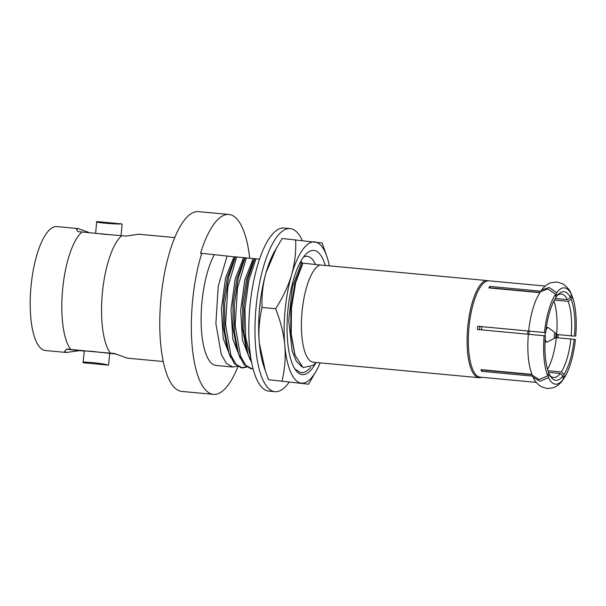 <?xml version="1.0" encoding="UTF-8"?>
<svg xmlns="http://www.w3.org/2000/svg" width="606" height="606" viewBox="0 0 606 606"><rect width="100%" height="100%" fill="white"/><g stroke="black" fill="none" stroke-linecap="round" stroke-linejoin="round"><path stroke-width="0.91" d="M84.264 351.086L79.401 350.639L66.516 352.495L45.382 350.526A62.229 20.263 -84.7 0 1 31.042 286.108A62.229 20.263 -84.7 0 1 56.941 226.599L78.076 228.576L89.733 232.749M66.516 352.495L64.675 351.328L66.622 349.079L70.728 349.465A62.229 20.263 -84.7 0 1 62.66 289.054A62.229 20.263 -84.7 0 1 82.045 232L98.649 233.613A116.079 107.368 -117.7 0 0 109.497 234.62L121.776 235.704A62.229 20.263 -84.7 0 0 102.399 292.766A62.229 20.263 -84.7 0 0 110.466 353.169L98.18 352.086A116.079 106.929 130.7 0 0 87.34 351.071L70.728 349.465M82.045 232L77.932 231.613L76.432 229.22L78.076 228.576M109.694 353.412L115.564 353.98M87.34 351.071L98.18 352.086M163.211 361.509L127.215 358.154L114.579 353.556L110.466 353.169M66.402 349.238L79.401 350.639M83.825 362.85L83.151 362.623L84.279 350.874L94.907 351.783L109.701 353.321L108.572 365.07L107.868 365.092C103.399 363.259 77.886 360.881 83.825 362.85L108.065 365.115M174.77 237.59L138.774 234.234L125.889 236.09L121.776 235.704M98.649 233.613L109.497 234.62M97.225 221.614L121.465 223.879C116.753 224.546 91.241 222.167 97.422 221.637L96.725 221.652L95.604 233.318M121.465 223.879L122.139 224.099L121.033 235.643M237.87 366.728A90.279 29.391 -84.7 0 1 213.38 394.362L181.808 391.423A90.279 29.391 -84.7 0 1 161.007 297.97A90.279 29.391 -84.7 0 1 198.571 211.638L228.932 214.463A90.279 29.391 -84.7 0 1 249.717 258.201M213.38 394.362A90.279 29.391 -84.7 0 1 192.572 300.917A90.279 29.391 -84.7 0 1 201.753 253.323L200.541 253.21A90.279 29.391 -84.7 0 1 228.932 214.463M481.664 377.288A49.01 15.953 -84.7 0 1 479.035 377.69A49.01 15.953 -84.7 0 1 467.4 331.141A49.01 15.953 -84.7 0 1 485.664 280.434L489.269 280.843M485.664 280.434L320.006 264.989A49.01 15.953 95.3 0 0 301.735 315.688A49.01 15.953 95.3 0 0 313.378 362.236L479.035 377.69M316.196 362.502L313.12 365.38L303.068 367.592L295.031 355.237L291.221 334.088L291.471 308.007L295.69 282.547L302.909 263.155L320.006 264.989M302.871 263.216L299.932 262.921M259.565 259.126L254.838 258.739M254.687 258.724L245.195 257.838M245.051 257.823L236.726 256.944L227.879 287.047L225.523 324.513L230.909 355.313L236.09 364.38L242.377 367.918L246.703 367.115M242.377 367.918L241.173 367.812L234.317 363.6L228.848 352.806L224.712 330.679L224.667 303.735L228.576 277.359L235.522 256.83L236.726 256.944M235.408 256.929L227.091 256.043L218.236 286.153L215.887 323.612L221.273 354.412L226.455 363.479L232.742 367.024L237.067 366.221M201.753 253.323L227.091 256.043M302.106 263.148A55.911 18.203 95.3 0 0 301 260.959M315.506 264.489A55.911 18.203 95.3 0 0 307.356 256.3A55.911 18.203 95.3 0 0 307.189 256.285A55.911 18.203 95.3 0 0 303.523 257.042M329.361 265.86A70.932 23.096 95.3 0 0 327.066 257.103L322.142 242.976L282.093 238.476L274.139 252.172A70.932 23.096 95.3 0 0 273.117 254.096A70.932 23.096 -84.7 0 1 275.147 250.437M273.117 254.096A70.932 23.096 95.3 0 0 271.647 257.141A70.932 23.096 95.3 0 0 266.11 272.42C262.906 283.638 261.557 295.327 262.05 307.469C259.232 319.513 258.315 331.368 259.307 343.026A70.932 23.096 -84.7 0 1 258.732 333.035A70.932 23.096 -84.7 0 1 258.648 328.452A70.932 23.096 -84.7 0 1 264.337 279.063A70.932 23.096 -84.7 0 1 265.428 274.829A70.932 23.096 -84.7 0 1 266.11 272.42L276.715 247.536M260.595 353.177A70.932 23.096 95.3 0 0 261.284 356.873A70.932 23.096 95.3 0 0 263.565 365.562L265.405 371.099L259.307 343.026A70.932 23.096 95.3 0 0 260.595 353.177A70.932 23.096 -84.7 0 1 259.103 340.504L258.732 333.042M302.296 240.468A81.901 26.664 95.3 0 0 290.176 228.598A81.901 26.664 95.3 0 0 256.096 306.916A81.901 26.664 -84.7 0 0 274.965 391.688A81.901 26.664 -84.7 0 0 289.07 382.272M271.647 257.149L269.299 262.815A70.932 23.096 -84.7 0 0 265.428 274.829M264.337 279.063L262.693 286.494A70.932 23.096 -84.7 0 0 260.353 300.94L259.11 313.779A70.932 23.096 -84.7 0 0 258.648 328.452M264.292 367.607A70.932 23.096 -84.7 0 1 262.671 362.615M290.176 228.598L284.002 228.023A81.901 26.664 95.3 0 0 249.922 306.341A81.901 26.664 -84.7 0 0 268.799 391.112L274.965 391.688M265.405 371.099L268.496 379.689L308.545 384.189L316.491 370.493A70.932 23.096 95.3 0 0 320.142 362.873M268.496 379.689L308.545 384.189M262.05 307.469L275.624 308.734C280.661 321.513 283.722 333.739 284.805 345.405C285.797 357.139 284.881 368.986 282.063 380.954M295.66 239.741C296.152 251.967 294.796 263.655 291.607 274.798C288.289 286.009 282.964 297.319 275.624 308.734M327.066 257.103A70.932 23.096 95.3 0 0 314.862 241.915A70.932 23.096 95.3 0 0 291.607 274.798A70.932 23.096 95.3 0 0 284.805 345.405A70.932 23.096 95.3 0 0 301.265 383.128A70.932 23.096 95.3 0 0 316.491 370.493M325.293 265.481A62.357 20.301 95.3 0 0 314.044 250.452A62.357 20.301 95.3 0 0 306.545 253.581A62.357 20.301 95.3 0 0 287.85 310.636A62.357 20.301 95.3 0 0 295.667 370.168A62.357 20.301 95.3 0 0 302.091 374.591A62.357 20.301 95.3 0 0 315.817 362.858M310.742 367.213L309.484 368.66C306.431 371.743 303.439 373.038 300.508 372.561L294.872 368.986M301.765 366.706L296.357 361.305L292.16 351.079L288.721 320.566L292.403 286.911L301.409 263.08M294.774 354.434L290.774 333.164L290.888 308.068L294.758 283.926L301.614 265.489M536.257 382.378L480.149 377.144A48.366 15.748 -84.7 0 1 468.999 327.081A48.366 15.748 -84.7 0 1 489.125 280.828L545.241 286.062M528.659 331.027L545.695 332.649A44.496 14.483 -84.7 0 1 555.891 297.546L555.588 294.137L547.809 288.91L540.249 291.872L536.727 298.319A48.366 15.748 -84.7 0 0 528.659 331.027L477.664 326.27A48.366 15.748 -84.7 0 0 477.505 327.876A48.366 15.748 -84.7 0 0 477.354 329.482L545.392 335.86A44.496 14.483 -84.7 0 0 548.665 372.607L547.718 375.864L539.022 379.507L532.182 375.144L530.159 368.751A48.366 15.748 -84.7 0 1 528.356 334.232M539.741 292.66L488.807 287.903A48.366 15.748 -84.7 0 1 489.868 286.411L540.794 291.16M571.36 294.395L572.117 296.152L571.17 299.409A44.496 14.483 -84.7 0 1 574.45 336.156L556.929 334.504A42.882 13.961 -84.7 0 1 556.619 337.709M532.666 376.106L481.687 371.349L482.081 369.993L485.679 370.327M481.687 371.349A48.366 15.748 -84.7 0 1 480.937 369.637L531.886 374.387M481.497 329.869A46.821 15.241 -84.7 0 1 481.808 326.672L477.664 326.27M493.587 288.168L489.989 287.835L489.868 286.411M479.755 326.482A41.92 13.643 -84.7 0 0 479.588 328.126A41.92 13.643 95.3 0 0 479.444 329.672M493.458 288.342A46.821 15.241 -84.7 0 1 493.632 288.115L539.772 292.418A46.821 15.241 95.3 0 0 539.598 292.645M531.697 374.372A46.821 15.241 95.3 0 0 531.848 374.69L485.709 370.387A46.821 15.241 -84.7 0 1 485.557 370.069M563.944 374.47L564.247 377.879A48.366 15.748 95.3 0 0 567.33 372.22A48.366 15.748 95.3 0 0 575.389 339.519L574.14 339.368A44.496 14.483 -84.7 0 1 563.944 374.47L561.315 371.963A41.92 13.643 95.3 0 0 570.875 339.034L574.14 339.368M547.544 369.304A41.92 13.643 95.3 0 0 556.308 337.678L570.875 339.034M557.899 337.83A46.821 15.241 95.3 0 0 558.202 334.663M528.917 334.27A42.882 13.961 -84.7 0 1 529.22 331.126L527.947 330.974A46.821 15.241 95.3 0 0 527.637 334.171M532.697 376.152L533.091 377.22L540.007 381.235L548.468 377.583L549.415 374.319L548.513 373.122M481.808 326.672L527.947 330.974M529.22 331.126L545.695 332.649M540.946 290.994L541.552 290.032L549.104 287.456L556.649 292.637L556.952 296.054A44.496 14.483 -84.7 0 1 558.83 293.948A44.496 14.483 -84.7 0 1 570.42 297.697L567.36 299.644A41.92 13.643 95.3 0 0 561.383 294.046A41.92 13.643 95.3 0 0 557.634 295.205M555.853 297.069L556.952 296.054M555.285 298.516L567.36 299.644M541.552 290.032C544.067 286.577 547.195 284.138 550.93 282.729L556.944 281.972L562.876 283.866C567.201 287.024 569.898 290.176 570.966 293.319L571.367 294.433L570.42 297.697M554.392 300.076L568.11 301.356L571.17 299.409M556.929 334.504L571.185 335.83A41.92 13.643 95.3 0 0 568.11 301.356M574.45 336.156L571.185 335.83M556.619 334.467A41.92 13.643 95.3 0 0 553.914 301M575.7 336.307A48.366 15.748 95.3 0 0 573.897 301.788A48.366 15.748 95.3 0 0 572.117 296.152M571.367 294.433A48.366 15.748 95.3 0 0 556.649 292.637M555.588 294.137A48.366 15.748 95.3 0 0 544.446 332.497M544.135 335.709A48.366 15.748 95.3 0 0 547.718 375.864M547.983 370.72L561.315 371.963M564.247 377.879L563.11 379.545M533.091 377.22C534.159 380.363 536.855 383.515 541.181 386.673L547.112 388.567L553.126 387.817C556.861 386.401 559.982 383.969 562.504 380.507L563.194 379.379L562.883 375.962A44.496 14.483 -84.7 0 1 551.074 377.137A44.496 14.483 -84.7 0 1 549.415 374.319M548.574 372.372L560.255 373.463L562.883 375.962M548.468 377.583A48.366 15.748 95.3 0 0 563.194 379.379M550.127 375.682A41.92 13.643 95.3 0 0 553.596 377.515A41.92 13.643 95.3 0 0 560.255 373.463M545.044 335.815A7.234 2.356 -84.7 0 1 545.127 334.565A7.234 2.356 -84.7 0 1 545.408 332.626M545.953 330.482A7.234 2.356 -84.7 0 1 548.18 327.649A7.234 2.356 -84.7 0 1 548.597 327.831L555.46 333.05A2.583 0.841 -84.7 0 1 555.899 335.656A2.583 0.841 -84.7 0 1 554.99 338.087A2.583 0.841 -84.7 0 1 554.225 335.451A2.583 0.841 -84.7 0 1 555.46 333.05M554.99 338.087L547.279 341.951A7.234 2.356 -84.7 0 1 546.839 342.057A7.234 2.356 -84.7 0 1 545.173 338.852M256.005 258.739L248.695 280.858L244.915 309.219L245.688 337.428L251.005 359.085M251.641 362.585L248.127 354.601L243.991 332.474L243.938 305.53L247.854 279.161L254.8 258.626M246.369 257.845L237.514 287.948L235.158 325.414L240.552 356.207L245.733 365.274L252.013 368.819L250.808 368.706L243.953 364.501L238.491 353.707L234.355 331.573L234.302 304.636L238.211 278.26L245.165 257.732M252.013 368.819L253.073 368.842M249.93 359.267L242.476 340.102L240.658 310.431L244.794 279.942L253.225 258.588M248.127 354.601L246.392 349.382L242.582 328.687L242.703 303.591L246.559 279.457L253.187 261.421L254.717 258.664M238.491 353.707L236.757 348.488L232.946 327.785L233.06 302.697L236.923 278.563L243.551 260.519L245.082 257.762M240.294 358.366L232.833 339.201L231.022 309.537L235.151 279.048L243.582 257.686M246.134 366.691L241.779 367.842M228.848 352.806L227.121 347.586L223.311 326.892L223.425 301.796L227.288 277.662L233.916 259.618L235.446 256.868M230.651 357.472L223.197 338.3L221.387 308.636L225.515 278.146L233.946 256.792M232.742 367.024L216.069 365.471A61.259 19.945 -84.7 0 1 201.124 322.24A61.259 19.945 -84.7 0 1 214.244 254.846M302.909 263.163L301.394 265.898M295.039 355.237L294.584 353.866M573.897 301.788L571.867 295.395M567.33 372.22L563.8 378.674M548.18 327.649L546.377 327.376M546.839 342.057L545.014 341.989"/></g></svg>
